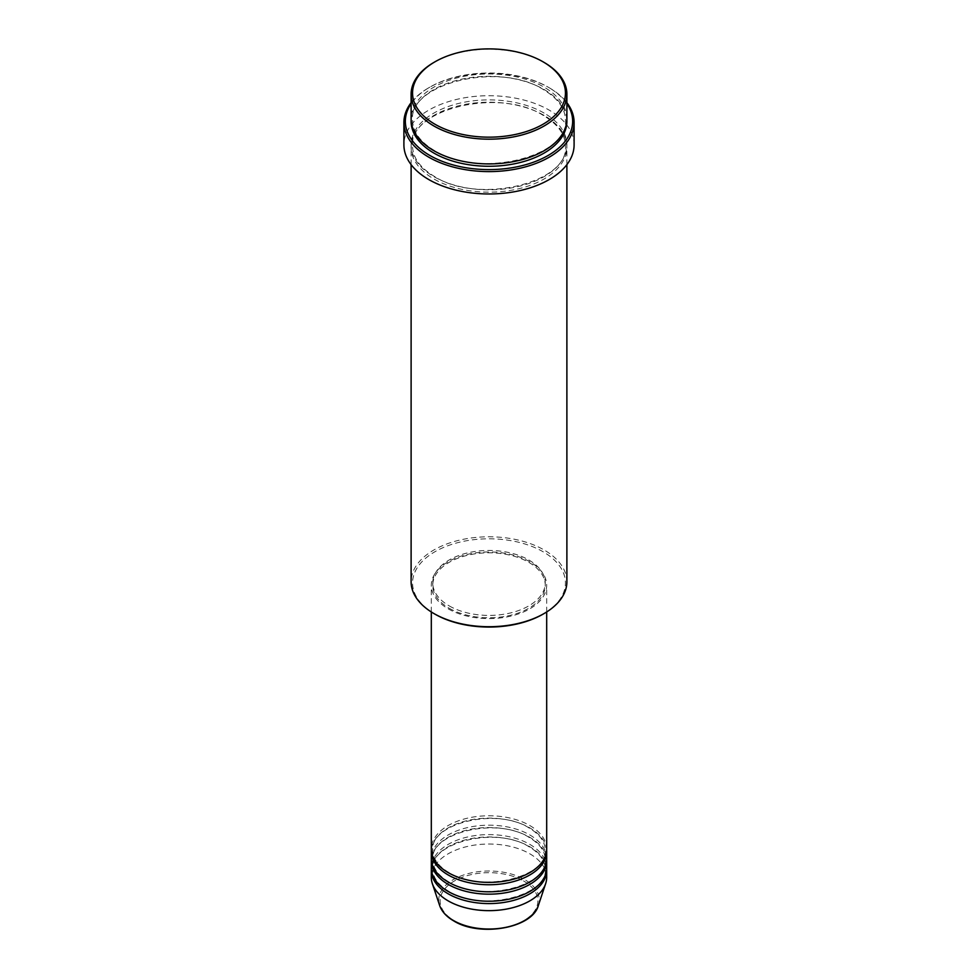 <?xml version="1.0" encoding="UTF-8"?>
<svg xmlns="http://www.w3.org/2000/svg" width="978" height="978" viewBox="0 0 978 978"><rect width="100%" height="100%" fill="white"/><g stroke="black" fill="none" stroke-linecap="round" stroke-linejoin="round"><path stroke-width="0.73" stroke-dasharray="4.89 3.67" d="M546.69 849.075A57.69 33.313 0 0 0 529.795 825.53A57.69 33.313 0 0 0 466.922 818.305A57.69 33.313 0 0 0 431.31 849.075M546.653 850.249A57.69 33.313 0 0 0 529.795 827.877A57.69 33.313 0 0 0 467.863 820.444A57.69 33.313 0 0 0 431.347 850.249M546.69 858.501A57.69 33.313 0 0 0 529.795 834.943A57.69 33.313 0 0 0 466.922 827.73A57.69 33.313 0 0 0 431.31 858.501M546.653 859.674A57.69 33.313 0 0 0 529.795 837.302A57.69 33.313 0 0 0 467.863 829.857A57.69 33.313 0 0 0 431.347 859.674M546.69 867.914A57.69 33.313 0 0 0 529.795 844.369A57.69 33.313 0 0 0 466.922 837.144A57.69 33.313 0 0 0 431.31 867.914M546.653 869.1A57.69 33.313 0 0 0 529.795 846.728A57.69 33.313 0 0 0 467.863 839.283A57.69 33.313 0 0 0 431.347 869.1M434.941 614.135A76.443 44.132 180 0 1 434.953 551.726A76.443 44.132 180 0 1 543.047 551.726A76.443 44.132 180 0 1 543.059 614.135M566.885 581.751A77.885 44.964 0 0 0 544.074 549.954A77.885 44.964 0 0 0 459.195 540.211A77.885 44.964 0 0 0 411.115 581.751M566.885 103.668A83.656 48.301 0 0 0 548.157 87.152A83.656 48.301 0 0 0 548.157 87.14L549.171 87.739A85.098 49.132 180 0 1 566.885 102.678M566.885 118.937A77.885 44.964 0 0 0 544.074 87.14A77.885 44.964 0 0 0 459.195 77.396A77.885 44.964 0 0 0 411.115 118.937M544.074 115.404A77.885 44.964 0 0 0 459.195 105.661A77.885 44.964 0 0 0 411.115 147.201A77.885 44.964 0 0 0 433.926 178.998A77.885 44.964 0 0 0 518.805 188.742A77.885 44.964 0 0 0 566.885 147.201A77.885 44.964 0 0 0 544.074 115.404M448.205 608.842A57.69 33.313 0 0 0 511.078 616.054A57.69 33.313 0 0 0 546.69 585.284A57.69 33.313 0 0 0 529.795 561.739A57.69 33.313 0 0 0 466.922 554.514A57.69 33.313 0 0 0 431.31 585.284A57.69 33.313 0 0 0 448.205 608.842M449.22 608.255A56.247 32.47 0 0 0 510.528 615.284A56.247 32.47 0 0 0 545.247 585.284A56.247 32.47 0 0 0 528.78 562.326A56.247 32.47 0 0 0 467.472 555.284A56.247 32.47 0 0 0 432.753 585.284A56.247 32.47 0 0 0 449.22 608.255M449.22 605.895A56.247 32.47 0 0 0 510.528 612.937A56.247 32.47 0 0 0 545.247 582.937A56.247 32.47 0 0 0 528.78 559.966A56.247 32.47 0 0 0 467.472 552.925A56.247 32.47 0 0 0 432.753 582.937A56.247 32.47 0 0 0 449.22 605.895M574.098 144.854A85.098 49.132 0 0 0 549.171 110.111A85.098 49.132 0 0 0 456.433 99.463A85.098 49.132 0 0 0 403.902 144.854M546.69 877.339A57.69 33.313 0 0 0 529.795 853.794A57.69 33.313 0 0 0 466.922 846.569A57.69 33.313 0 0 0 431.31 877.339M433.926 62.421A77.885 44.964 180 0 1 544.074 62.421M411.115 102.678A85.098 49.132 180 0 1 428.829 87.739A85.098 49.132 180 0 1 549.171 87.739L548.157 87.152A83.656 48.301 0 0 0 429.843 87.152A83.656 48.301 0 0 0 411.115 103.668M523.548 880.946A48.851 28.203 180 0 1 523.548 920.836A48.851 28.203 180 0 1 454.452 920.836A48.851 28.203 180 0 1 454.452 880.946A48.851 28.203 180 0 1 523.548 880.946M538.34 905.518A50.245 29.01 0 0 0 524.526 879.503A50.245 29.01 0 0 0 465.442 874.393A50.245 29.01 0 0 0 439.66 905.518M411.139 120.123A77.885 44.964 180 0 1 460.137 79.536A77.885 44.964 180 0 1 544.074 89.499A77.885 44.964 180 0 1 566.861 120.123M544.074 113.057A77.885 44.964 0 0 0 433.926 113.057A77.885 44.964 0 0 0 433.926 176.651A77.885 44.964 0 0 0 544.074 176.651A77.885 44.964 0 0 0 544.074 113.057M448.926 872.559C438.278 866.153 432.875 858.721 432.753 850.249C429.623 823.574 496.763 806.948 529.074 827.95C539.722 834.356 545.125 841.789 545.247 850.249C548.377 876.936 481.237 893.562 448.926 872.559M448.926 881.985C438.278 875.567 432.875 868.134 432.753 859.674C429.623 832.999 496.763 816.373 529.074 837.376C539.722 843.782 545.125 851.215 545.247 859.674C548.377 886.349 481.237 902.987 448.926 881.985M448.926 891.398C438.278 884.992 432.875 877.559 432.753 869.1C429.623 842.425 496.763 825.787 529.074 846.789C539.722 853.195 545.125 860.64 545.247 869.1C548.377 895.775 481.237 912.401 448.926 891.398M434.648 150.661C420.137 141.969 412.777 131.785 412.557 120.123C408.511 83.448 499.489 61.137 543.352 89.573C557.863 98.277 565.223 108.448 565.443 120.123C569.477 156.798 478.511 179.096 434.648 150.661M543.352 115.477C499.489 87.042 408.511 109.353 412.557 146.028C412.777 157.69 420.137 167.874 434.648 176.578C478.511 205.001 569.477 182.703 565.443 146.028C565.223 134.365 557.863 124.182 543.352 115.477M546.69 611.959L546.69 585.284M545.247 585.284L545.247 582.937M566.885 164.646L566.885 147.201M411.115 164.646L411.115 147.201M432.753 585.284L432.753 582.937M431.31 611.959L431.31 585.284M429.843 87.152L428.829 87.739"/><path stroke-width="1.47" d="M431.31 611.959L431.31 849.075A57.69 33.313 0 0 0 448.205 872.633A57.69 33.313 0 0 0 511.078 879.845A57.69 33.313 0 0 0 546.69 849.075L546.69 611.959M431.347 850.249A57.69 33.313 0 0 0 431.31 851.435A57.69 33.313 0 0 0 448.205 874.98A57.69 33.313 0 0 0 511.078 882.205A57.69 33.313 0 0 0 546.69 851.435A57.69 33.313 0 0 0 546.653 850.249M431.31 851.435L431.31 858.501A57.69 33.313 0 0 0 448.205 882.046A57.69 33.313 0 0 0 511.078 889.271A57.69 33.313 0 0 0 546.69 858.501L546.69 851.435M431.347 859.674A57.69 33.313 0 0 0 431.31 860.848A57.69 33.313 0 0 0 448.205 884.405A57.69 33.313 0 0 0 511.078 891.63A57.69 33.313 0 0 0 546.69 860.848A57.69 33.313 0 0 0 546.653 859.674M431.31 860.848L431.31 867.914A57.69 33.313 0 0 0 448.205 891.471A57.69 33.313 0 0 0 511.078 898.696A57.69 33.313 0 0 0 546.69 867.914L546.69 860.848M431.347 869.1A57.69 33.313 0 0 0 431.31 870.273A57.69 33.313 0 0 0 448.205 893.831A57.69 33.313 0 0 0 511.078 901.044A57.69 33.313 0 0 0 546.69 870.273A57.69 33.313 0 0 0 546.653 869.1M434.953 124.243A76.443 44.132 0 0 0 543.047 124.243A76.443 44.132 0 0 0 543.059 61.822A76.443 44.132 0 0 0 543.047 61.822L544.074 62.421A77.885 44.964 180 0 1 566.885 94.206A77.885 44.964 180 0 1 518.805 135.759A77.885 44.964 180 0 1 433.926 126.003A77.885 44.964 180 0 1 411.115 94.206A77.885 44.964 180 0 1 433.926 62.421L434.941 61.822A76.443 44.132 0 0 0 434.953 124.243M544.074 613.548L543.059 614.135A76.443 44.132 180 0 1 434.953 614.135L433.926 613.548A77.885 44.964 0 0 0 544.074 613.548A77.885 44.964 0 0 0 566.885 581.751L566.885 164.646M411.115 103.668A83.656 48.301 0 0 0 429.843 155.453A83.656 48.301 0 0 0 534.807 161.712A83.656 48.301 0 0 0 566.885 103.668M566.885 102.678A85.098 49.132 180 0 1 574.098 122.47A85.098 49.132 180 0 1 521.567 167.861A85.098 49.132 180 0 1 428.829 157.213A85.098 49.132 180 0 1 403.902 122.47A85.098 49.132 180 0 1 411.115 102.678M411.115 94.206L411.115 118.937A77.885 44.964 0 0 0 433.926 150.734A77.885 44.964 0 0 0 518.805 160.49A77.885 44.964 0 0 0 566.885 118.937L566.885 94.206M403.902 122.47L403.902 144.854A85.098 49.132 0 0 0 428.829 179.585A85.098 49.132 0 0 0 521.567 190.233A85.098 49.132 0 0 0 574.098 144.854L574.098 122.47M431.31 870.273L431.31 877.339A57.69 33.313 0 0 0 432.349 883.647A57.69 33.313 0 0 0 448.205 900.897A57.69 33.313 0 0 0 505.907 909.185A57.69 33.313 0 0 0 545.651 883.647A57.69 33.313 0 0 0 546.69 877.339L546.69 870.273M544.074 62.421L543.059 61.822A76.443 44.132 0 0 0 434.941 61.822M411.115 164.646L411.115 581.751A77.885 44.964 0 0 0 433.926 613.548L434.941 614.135A76.443 44.132 180 0 1 434.941 614.135M453.474 920.53A50.245 29.01 0 0 0 503.719 927.755A50.245 29.01 0 0 0 538.34 905.518C532.411 928.256 479.795 937.315 453.731 920.909C446.469 916.692 441.775 911.557 439.66 905.518A50.245 29.01 0 0 0 453.474 920.53M566.861 120.123A77.885 44.964 180 0 1 519.746 162.617A77.885 44.964 180 0 1 433.926 153.094A77.885 44.964 180 0 1 411.139 120.123M538.34 905.518L545.651 883.647M439.66 905.518L432.349 883.647"/></g></svg>
